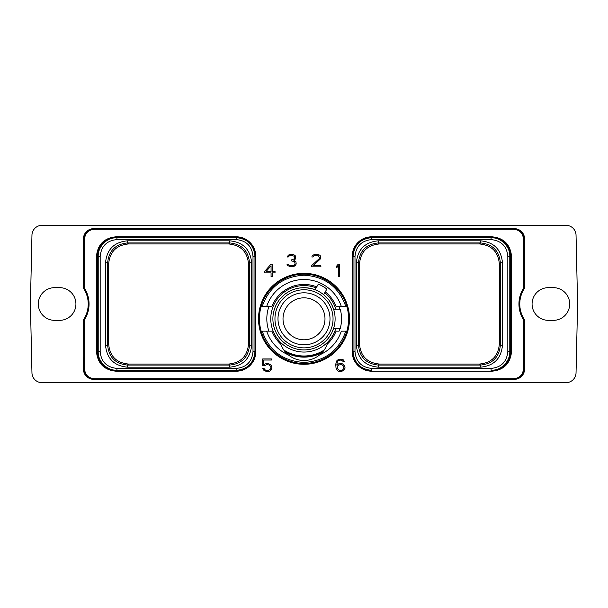 <?xml version="1.0" encoding="UTF-8"?>
<svg xmlns="http://www.w3.org/2000/svg" width="608" height="608" viewBox="0 0 608 608"><rect width="100%" height="100%" fill="white"/><g stroke="black" fill="none" stroke-linecap="round" stroke-linejoin="round"><path stroke-width="0.91" d="M566.018 382.66L41.982 382.66A10.024 10.024 0 0 1 31.958 372.864L30.4 304L31.958 235.136A10.024 10.024 0 0 1 41.982 225.34L566.018 225.34A10.024 10.024 0 0 1 576.042 235.136L577.6 304L576.042 372.864A10.024 10.024 0 0 1 566.018 382.66M523.632 288.048A29.48 29.48 0 0 1 523.784 287.812A29.48 29.48 0 0 0 523.632 288.048L524.803 287.797A28.637 28.637 0 0 0 524.803 320.203L523.632 319.952A29.48 29.48 0 0 1 523.176 288.777L523.967 286.9L524.803 287.797L524.803 239.316C524.164 232.72 520.539 229.094 513.942 228.456L94.058 228.456C87.461 229.094 83.836 232.72 83.197 239.316L83.197 287.797L84.368 288.048A29.48 29.48 0 0 1 84.824 319.223L84.033 321.1L83.197 320.203L83.197 368.684C83.836 375.28 87.461 378.906 94.058 379.544L513.942 379.544C520.539 378.906 524.164 375.28 524.803 368.684L524.803 320.203L523.967 321.1L523.176 319.223A29.48 29.48 0 0 1 523.176 288.777L523.967 286.9L523.967 239.316C523.374 233.229 520.03 229.885 513.942 229.292L94.544 229.292C88.373 229.801 85.029 233.145 84.52 239.316L84.824 288.777L84.033 286.9L83.197 287.797A28.637 28.637 0 0 1 83.197 320.203L84.368 319.952L84.033 368.684C84.626 374.771 87.97 378.115 94.058 378.708L513.456 378.708C519.627 378.199 522.971 374.855 523.48 368.684L523.48 320.325M59.584 320.348A16.348 16.348 0 0 0 75.924 304A16.348 16.348 0 0 0 59.584 287.652L54.644 287.652A16.348 16.348 0 0 0 38.304 304A16.348 16.348 0 0 0 54.644 320.348L59.584 320.348M548.416 320.348L553.356 320.348A16.348 16.348 0 0 0 569.696 304A16.348 16.348 0 0 0 553.356 287.652L548.416 287.652A16.348 16.348 0 0 0 532.076 304A16.348 16.348 0 0 0 548.416 320.348M523.176 319.223L523.967 321.1L523.967 368.684L523.48 368.684M84.52 320.325L84.52 368.684C85.029 374.855 88.373 378.199 94.544 378.708L94.058 378.708L94.058 379.544M84.824 319.223L84.368 319.952A29.48 29.48 0 0 1 84.216 320.188A29.48 29.48 0 0 0 84.368 319.952M83.197 239.316L84.033 239.316L84.033 286.9L84.52 287.675M523.48 287.675L523.48 239.316C522.971 233.145 519.627 229.801 513.456 229.292L94.544 229.292M513.456 378.708L94.544 378.708M258.522 318.812A45.478 45.478 0 0 1 304 273.334A45.478 45.478 0 0 1 349.478 318.812A45.478 45.478 0 0 1 304 364.291A45.478 45.478 0 0 1 258.522 318.812M264.343 365.765L266.517 364.671L269.268 364.952L270.682 366.396L270.963 367.848L270.119 369.565L268.158 370.432L265.4 370.143L264.032 368.516L262.762 368.516L263.963 370.447L266.547 371.496L269.42 371.237L270.712 370.447L272.004 368.068L271.487 365.712L270.712 364.656L268.128 363.599L265.255 363.865L263.712 364.808L263.712 360.027L271.472 360.027L271.472 358.956L262.671 358.956L262.671 365.765L264.343 365.765M344.569 365.446L342.502 363.865L341.202 363.599L338.603 363.865L336.794 365.096L337.341 361.752L338.747 360.316L341.24 360.027L343.436 361.669L344.493 361.669L343.52 360.012L342.236 359.222L338.595 359.222L336.536 361.068L335.753 364.283L336.011 368.06L337.311 370.447L338.595 371.237L341.202 371.496L343.794 370.447L345.086 368.068L344.569 365.446M270.986 264.153L264.647 271.434L264.647 272.87L271.062 272.87L271.062 276.693L272.376 276.693L272.376 272.87L275.052 272.87L275.052 271.525L272.376 271.525L272.376 264.153L270.986 264.153M339.652 276.693L339.652 264.153L338.261 264.153L336.741 265.97L336.741 267.695L338.344 265.78L338.344 276.693L339.652 276.693M295.435 265.498L296.195 263.94L295.944 261.835L293.915 260.452L295.67 258.712L295.678 256.112L293.626 254.547L291.787 254.273L288.412 255.071L287.174 256.986L288.245 256.986L289.598 255.626L290.981 255.345L294.318 256.211L294.888 257.093L294.333 258.856L291.148 260.011L291.148 260.809L294.591 261.676L295.154 263.994L294.295 265.179L292.349 265.749L289.34 265.468L287.964 264.108L286.923 264.108L287.63 265.498L290.48 266.821L293.618 266.555L295.435 265.498M311.554 265.666L311.554 266.821L320.887 266.821L320.887 265.749L313.158 265.749L320.629 258.712L320.636 256.112L319.61 255.071L315.962 254.273L314.123 254.547L312.079 256.112L311.866 256.986L312.93 256.986L314.29 255.626L318.151 255.626L319.58 257.716L319.018 258.864L311.554 265.666M96.474 351.652C97.637 363.523 104.158 370.044 116.029 371.199L236.254 371.199A19.555 19.555 0 0 0 255.808 351.652L255.808 256.348A19.555 19.555 0 0 0 236.254 236.801L116.029 236.801C104.158 237.956 97.637 244.477 96.474 256.348L96.474 351.652L97.318 351.652C98.428 363.014 104.66 369.254 116.029 370.363L236.254 370.363C247.623 369.246 253.863 363.014 254.965 351.652L254.965 256.348C253.855 244.978 247.616 238.739 236.254 237.637L116.926 237.637C106.81 237.143 97.759 247.03 98.215 256.348L98.215 351.652C97.774 361.737 107.441 370.766 116.926 370.363L236.254 370.363A18.711 18.711 0 0 0 254.881 353.438M511.526 351.652C510.363 363.523 503.842 370.044 491.971 371.199L371.746 371.199A19.555 19.555 0 0 1 352.192 351.652L352.192 256.348A19.555 19.555 0 0 1 371.746 236.801L491.971 236.801C503.842 237.956 510.363 244.477 511.526 256.348L511.526 351.652L510.682 351.652C509.572 363.014 503.34 369.254 491.971 370.363L491.074 370.363C501.19 370.857 510.241 360.97 509.785 351.652L509.785 256.348C510.226 246.263 500.559 237.234 491.074 237.637L371.746 237.637C360.377 238.754 354.137 244.986 353.035 256.348L353.035 351.652C354.145 363.022 360.384 369.261 371.746 370.363A18.711 18.711 0 0 1 371.724 370.363M513.456 229.292L513.942 229.292L513.942 228.456M285.889 352.579A38.319 38.319 0 0 0 322.111 352.579M128.463 364.04L228.699 364.04C240.73 362.87 247.327 356.273 248.497 344.242L248.497 263.758C247.327 251.727 240.73 245.13 228.699 243.96L128.463 243.96C116.44 245.13 109.835 251.727 108.665 263.758L108.665 344.242C109.835 356.273 116.44 362.87 128.463 364.04L127.452 365.058C115.421 363.88 108.824 357.284 107.646 345.26L107.646 262.74C108.824 250.716 115.421 244.12 127.452 242.942L229.718 242.942C241.741 244.12 248.338 250.716 249.516 262.74L249.516 345.26C248.338 357.284 241.741 363.88 229.718 365.058L127.452 365.058L127.452 367.179C114.129 365.879 106.818 358.576 105.526 345.26L105.526 262.74C106.826 249.424 114.129 242.113 127.452 240.821L229.718 240.821C243.033 242.121 250.344 249.424 251.636 262.74L251.636 345.26C250.336 358.576 243.033 365.887 229.718 367.179L229.718 365.058L228.699 364.04M116.926 239.605C106.818 240.555 101.232 246.141 100.176 256.348L100.176 351.652C101.133 361.76 106.719 367.346 116.926 368.402L236.254 368.395C246.422 367.407 252.001 361.828 253.004 351.652L253.004 256.348C252.016 246.187 246.43 240.601 236.254 239.605L116.926 239.605L116.926 237.637L116.029 237.637C104.667 238.746 98.428 244.978 97.318 256.348L97.318 351.652L100.176 351.652M236.276 237.637A18.711 18.711 0 0 0 236.254 237.637L116.029 237.637L116.029 236.801M254.965 351.675A18.711 18.711 0 0 0 254.965 351.652L254.965 256.348A18.711 18.711 0 0 0 238.047 237.72M237.447 237.675A18.711 18.711 0 0 0 236.846 237.644M254.927 352.845A18.711 18.711 0 0 0 254.957 352.245M116.029 371.199L116.029 370.363L116.926 370.363L116.926 368.395M108.665 263.758L107.646 262.74L105.526 262.74M502.474 262.747L502.474 345.253C501.182 358.576 493.871 365.879 480.548 367.179L378.29 367.179C364.967 365.887 357.664 358.576 356.364 345.253L356.364 262.747C357.656 249.424 364.967 242.121 378.29 240.821L480.548 240.821C493.863 242.113 501.174 249.424 502.474 262.747L500.354 262.747L500.354 345.253C499.176 357.284 492.579 363.88 480.548 365.058L479.537 364.04C491.56 362.862 498.157 356.265 499.335 344.242L499.335 263.758C498.157 251.735 491.56 245.138 479.537 243.96L480.548 242.942C492.579 244.12 499.176 250.716 500.354 262.747L499.335 263.758M502.474 345.253L500.354 345.253L499.335 344.242M371.746 239.605C361.578 240.593 355.999 246.172 354.996 256.348L354.996 351.652C355.984 361.813 361.57 367.399 371.746 368.395L491.074 368.395C501.182 367.445 506.768 361.859 507.824 351.652L507.824 256.348C506.867 246.24 501.281 240.654 491.074 239.598L371.746 239.605L371.746 237.637L491.971 237.637C503.333 238.746 509.572 244.986 510.682 256.348L510.682 351.652L507.824 351.652M491.074 239.605L491.074 237.637L491.971 237.637L491.971 236.801M369.953 370.28A18.711 18.711 0 0 1 353.035 351.652L353.035 256.348A18.711 18.711 0 0 1 353.035 256.325M353.043 255.755A18.711 18.711 0 0 1 353.073 255.155M353.119 254.562A18.711 18.711 0 0 1 371.746 237.637L371.746 236.801M371.154 370.356A18.711 18.711 0 0 1 370.553 370.325M491.074 368.395L491.074 370.363L491.971 370.363L491.971 371.199M480.548 367.179L480.548 365.058L378.29 365.058C366.259 363.88 359.662 357.284 358.484 345.253L359.503 344.242L359.503 263.758C360.681 251.735 367.278 245.138 379.301 243.96L479.537 243.96M356.364 345.253L358.484 345.253L358.484 262.747C359.662 250.716 366.259 244.12 378.29 242.942L379.301 243.96M356.364 262.747L358.484 262.747L359.503 263.758M359.503 344.242C360.681 356.265 367.278 362.862 379.301 364.04L378.29 365.058L378.29 367.179M479.537 364.04L379.301 364.04M343.756 366.107L343.763 368.706L342.357 370.143L339.591 370.432L337.341 368.706L337.341 366.107L338.747 364.96L341.514 364.671L343.756 366.107M266.046 271.525L271.062 265.795L271.062 271.525L266.046 271.525M305.809 287.759C311.668 288.61 314.762 289.271 315.081 289.742L318.326 284.126A37.529 37.529 0 0 1 326.876 289.066L323.631 294.682M304 287.706A31.107 31.107 0 0 1 335.107 318.812A31.107 31.107 0 0 1 304 349.919A31.107 31.107 0 0 1 272.893 318.812A31.107 31.107 0 0 1 304 287.706M331.801 304.851L333.579 309.183L340.267 309.183A37.529 37.529 0 0 1 340.267 328.442L333.579 328.442L331.801 332.774M304 289.765A29.047 29.047 0 0 0 274.953 318.812A29.047 29.047 0 0 0 304 347.86A29.047 29.047 0 0 0 333.047 318.812A29.047 29.047 0 0 0 304 289.765M304 292.805A26.007 26.007 0 0 0 277.993 318.812A26.007 26.007 0 0 0 304 344.82A26.007 26.007 0 0 0 330.007 318.812A26.007 26.007 0 0 0 304 292.805M304 297.829A20.984 20.984 0 0 0 283.016 318.812A20.984 20.984 0 0 0 304 339.796A20.984 20.984 0 0 0 324.984 318.812A20.984 20.984 0 0 0 304 297.829M323.593 350.816A37.529 37.529 0 0 1 284.407 350.816M283.845 350.056A37.179 37.179 0 0 0 304 355.992A37.179 37.179 0 0 1 283.845 350.056L283.845 350.056M304 355.992A37.179 37.179 0 0 0 324.155 350.056L324.292 349.866M325.865 347.259L327.241 344.128A34.367 34.367 0 0 0 336.072 331.155L339.074 331.155A37.179 37.179 0 0 0 339.91 328.442M281.55 346.066L280.759 344.128C282.37 348.468 284.878 352.032 288.283 354.836A24.692 24.692 0 0 0 319.717 354.836C323.122 352.032 325.63 348.468 327.241 344.128M261.159 306.47C266.22 287.782 284.635 273.919 304 274.223C323.365 273.919 341.78 287.782 346.841 306.47L345.815 306.47C338.77 286.832 324.832 276.412 304 275.211C283.168 276.412 269.23 286.832 262.185 306.47L261.159 306.47A44.589 44.589 0 0 0 261.159 331.155L262.185 331.155C269.23 350.801 283.168 361.213 304 362.414C324.832 361.213 338.77 350.801 345.815 331.155L346.841 331.155A44.589 44.589 0 0 0 346.841 306.47M346.841 331.155C341.78 349.851 323.365 363.706 304 363.402C284.635 363.706 266.22 349.851 261.159 331.155M345.815 306.47L339.074 306.47A37.179 37.179 0 0 1 339.91 309.183M288.283 354.836A39.307 39.307 0 0 1 266.684 331.155L268.926 331.155A37.179 37.179 0 0 1 268.926 306.47L266.684 306.47A39.307 39.307 0 0 1 341.316 306.47L336.072 306.47A34.367 34.367 0 0 0 325.28 291.825M316.73 286.892A34.367 34.367 0 0 0 271.928 306.47L262.185 306.47M346.438 306.47L345.891 306.47M346.438 331.155L345.891 331.155M345.815 331.155L341.316 331.155A39.307 39.307 0 0 1 319.717 354.836M262.185 331.155L271.928 331.155A34.367 34.367 0 0 0 280.759 344.128M261.949 331.155L261.562 331.155M261.949 306.47L261.562 306.47M335.806 328.442A33.227 33.227 0 0 1 270.773 318.812A33.227 33.227 0 0 1 316.152 287.888M324.71 292.82A33.227 33.227 0 0 1 335.806 309.183M83.197 368.684L84.52 368.684M94.058 228.456L94.058 229.292C87.97 229.885 84.626 233.229 84.033 239.316L84.52 239.316M524.803 239.316L523.48 239.316M524.803 368.684L523.967 368.684C523.374 374.771 520.03 378.115 513.942 378.708L513.942 379.544M229.718 367.179L127.452 367.179M100.176 256.348L96.474 256.348M236.254 368.395L236.254 371.199M253.004 351.652L255.808 351.652M253.004 256.348L255.808 256.348M236.254 239.605L236.254 236.801M127.452 240.821L127.452 242.942L128.463 243.96M229.718 240.821L229.718 242.942L228.699 243.96M251.636 262.74L249.516 262.74L248.497 263.758M251.636 345.26L249.516 345.26L248.497 344.242M105.526 345.26L107.646 345.26L108.665 344.242M354.996 256.348L352.192 256.348M354.996 351.652L352.192 351.652M371.746 368.395L371.746 371.199M507.824 256.348L511.526 256.348M378.29 240.821L378.29 242.942L480.548 242.942L480.548 240.821"/></g></svg>
